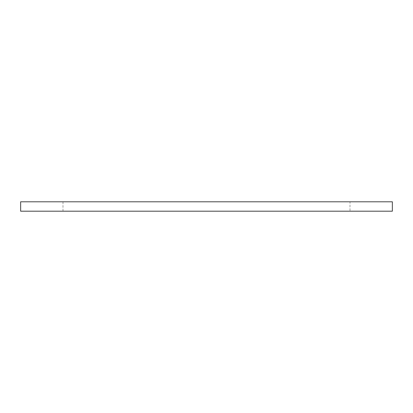 <?xml version="1.0" encoding="UTF-8"?>
<svg xmlns="http://www.w3.org/2000/svg" width="413" height="413" viewBox="0 0 413 413"><rect width="100%" height="100%" fill="white"/><g stroke="black" fill="none" stroke-linecap="round" stroke-linejoin="round"><path stroke-width="0.31" stroke-dasharray="2.06 1.55" d="M350.002 211.203L62.998 211.203L350.002 211.203L350.002 201.797L62.998 201.797L350.002 201.797M20.65 211.203L392.35 211.203M392.35 201.797L20.65 201.797M62.998 201.797L62.998 211.203"/><path stroke-width="0.62" d="M392.35 211.203L20.65 211.203L20.65 201.797L392.35 201.797L392.35 211.203"/></g></svg>
